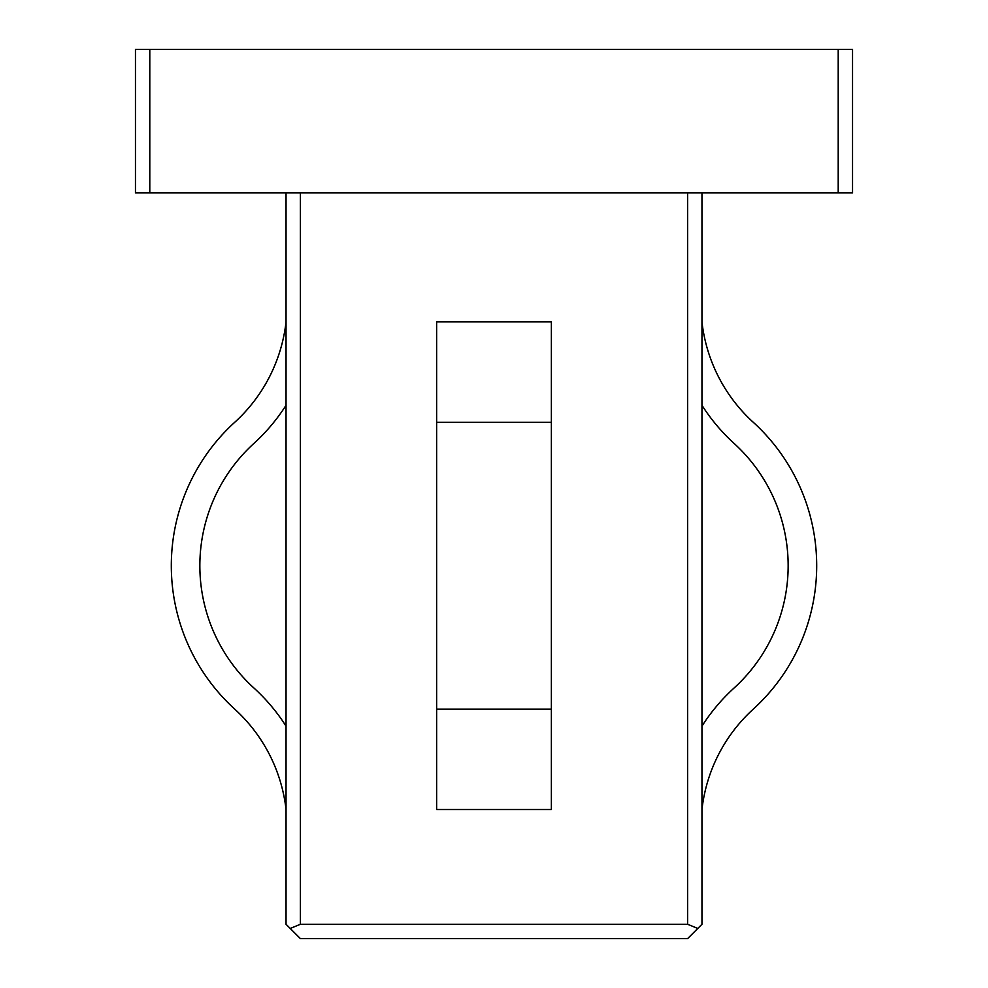 <?xml version="1.0" encoding="UTF-8"?>
<svg xmlns="http://www.w3.org/2000/svg" width="988" height="988" viewBox="0 0 988 988"><rect width="100%" height="100%" fill="white"/><g stroke="black" fill="none" stroke-linecap="round" stroke-linejoin="round"><path stroke-width="1.48" d="M701.962 726.143A188.473 188.473 0 0 1 734.072 688.019A165.342 165.342 0 0 0 734.072 443.402A188.473 188.473 0 0 1 701.962 405.278M701.962 809.518A159.945 159.945 0 0 1 753.276 709.125A193.87 193.87 0 0 0 753.276 422.296A159.945 159.945 0 0 1 701.962 321.903M551.366 709.125L436.634 709.125L436.634 809.518L551.366 809.518L551.366 422.296L436.634 422.296L436.634 321.903L497.582 321.903M436.634 709.125L436.634 422.296M852.545 192.821L838.207 192.821L838.207 49.4L852.545 49.4L852.545 192.821M149.793 192.821L135.455 192.821L135.455 49.4L149.793 49.4L149.793 192.821L838.207 192.821M701.962 192.821L701.962 924.262L697.763 928.461L687.611 924.262L687.611 192.821M300.389 192.821L300.389 924.262L687.611 924.262M300.389 924.262L290.237 928.461L286.038 924.262L286.038 192.821M149.793 49.4L838.207 49.4M697.763 928.461L687.611 938.6L300.389 938.6L290.237 928.461M286.038 405.278A188.473 188.473 0 0 1 253.928 443.402A165.342 165.342 0 0 0 253.928 688.019A188.473 188.473 0 0 1 286.038 726.143M286.038 321.903A159.945 159.945 0 0 1 234.724 422.296A193.87 193.87 0 0 0 234.724 709.125A159.945 159.945 0 0 1 286.038 809.518M436.634 321.903L551.366 321.903L551.366 422.296"/></g></svg>
